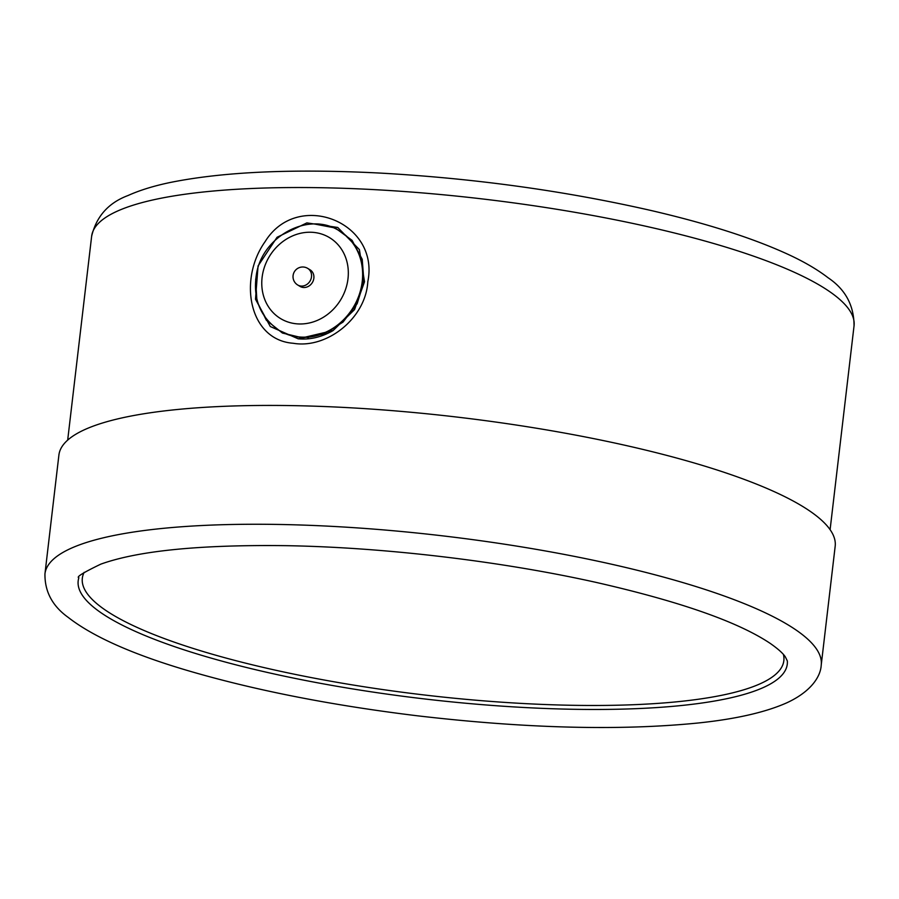 <?xml version="1.0" encoding="UTF-8"?>
<svg xmlns="http://www.w3.org/2000/svg" width="899" height="899" viewBox="0 0 899 899"><rect width="100%" height="100%" fill="white"/><g stroke="black" fill="none" stroke-linecap="round" stroke-linejoin="round"><path stroke-width="1.35" d="M367.815 281.679C379.996 221.828 297.299 189.397 265.081 241.674C238.179 279.477 248.742 340.002 293.243 343.272C326.933 349.082 365.871 318.167 367.803 281.679M58.907 455.029A390.807 84.135 6.7 0 1 456.861 417.057A390.807 84.135 6.7 0 1 835.182 546.221L821.225 665.046A390.807 84.135 6.7 0 0 442.904 535.883A390.807 84.135 6.7 0 0 44.95 573.854L58.907 455.029M307.716 268.385L310.054 269.801A9.698 8.552 121.1 0 1 313.852 278.24A9.698 8.552 121.1 0 1 300.052 286.41L297.704 284.994A9.698 8.552 121.1 0 0 311.503 276.825A9.698 8.552 121.1 0 0 307.716 268.385A9.698 9.698 0 0 0 294.411 271.689A9.698 9.698 0 0 0 297.704 284.994M339.62 231.032A58.154 51.299 121.1 0 1 339.777 231.133A58.154 51.299 121.1 0 1 362.544 281.724A58.154 51.299 121.1 0 1 279.713 330.742A58.154 51.299 121.1 0 1 279.555 330.641M364.511 281.78L359.398 249.607L337.743 227.469L306.874 222.896L277.072 237.257L258.058 265.947L255.496 299.21L270.296 326.528L298.187 338.811L333.124 330.54L354.532 309.627L364.511 281.78M783.434 654.494A353.172 76.033 6.7 0 1 760.554 683.6A353.172 76.033 6.7 0 1 350.958 684.667A353.172 76.033 6.7 0 1 84.158 572.348M67.683 440.117L91.642 236.246A383.828 82.641 6.7 0 1 482.482 198.949A383.828 82.641 6.7 0 1 854.05 325.809L830.103 529.68M308.436 337.664A383.828 82.641 6.7 0 1 306.593 337.271M347.992 278.746A47.299 41.725 121.1 0 1 278.915 317.516A47.299 41.725 121.1 0 1 288.242 238.055A47.299 41.725 121.1 0 1 347.992 278.746M362.23 281.544A58.154 51.299 121.1 0 1 279.398 330.551C260.171 317.392 252.529 298.502 256.496 273.88C262.654 235.875 309.031 210.995 339.462 230.942A58.154 51.299 121.1 0 1 362.23 281.544M763.734 687.353A356.982 76.853 6.7 0 1 356.341 689.511A356.982 76.853 6.7 0 1 78.865 577.731C75.977 577.102 83.281 572.573 100.778 564.156C137.895 550.806 199.432 544.637 285.388 545.659C383.637 547.244 501.237 561.167 596.745 582.541C680.386 601.633 738.259 621.951 770.353 643.482C777.95 648.82 782.917 653.258 785.276 656.776L787.344 660.956A356.982 76.853 6.7 0 1 763.734 687.353M314.538 224.008L335.293 227.998L352.082 240.359L362.218 259.294L363.938 281.803L357.139 303.716L343.002 322.112L323.82 334.057L302.57 337.855L282.432 333.046L266.374 320.258L256.923 301.3L255.676 279.083M44.95 573.854C44.692 591.598 52.445 606.117 68.223 617.411C93.193 636.863 133.693 654.787 189.723 671.171C256.035 690.499 331.821 705.355 417.091 715.761C525.825 728.46 619.58 730.865 698.366 722.976C735.933 719.031 765.375 712.323 786.692 702.861C811.201 691.601 820.686 676.453 821.225 665.046M91.642 236.246C96.384 216.389 108.521 202.814 128.029 195.521C139.862 190.195 154.055 185.823 170.585 182.407C223.446 171.776 292.962 168.652 379.108 173.024C473.694 178.272 564.235 190.734 650.707 210.422C707.131 223.514 752.991 238.19 788.266 254.451C804.223 261.823 817.494 269.599 828.103 277.769C845.375 289.388 854.028 305.402 854.05 325.809M298.131 338.811C309.818 339.901 321.381 337.204 332.81 330.731M298.187 338.811L300.367 338.968M331.428 331.517L333.124 330.54"/></g></svg>
